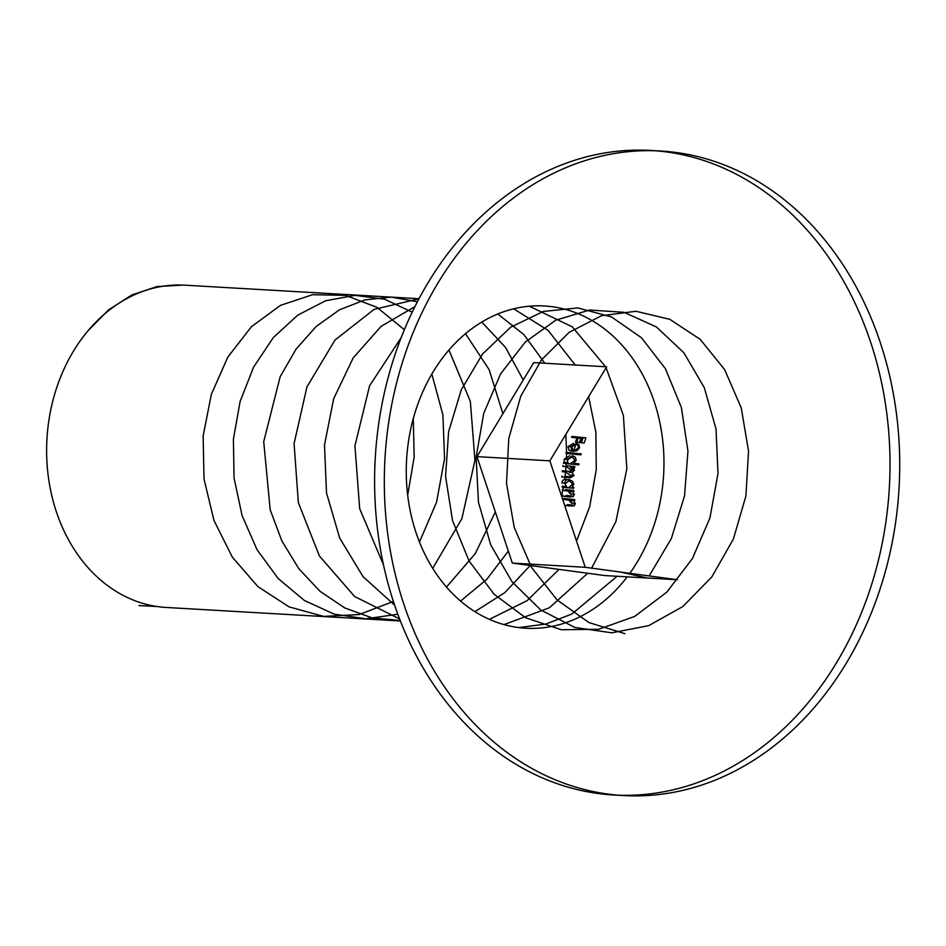 <?xml version="1.0" encoding="UTF-8"?>
<svg xmlns="http://www.w3.org/2000/svg" width="946" height="946" viewBox="0 0 946 946"><rect width="100%" height="100%" fill="white"/><g stroke="black" fill="none" stroke-linecap="round" stroke-linejoin="round"><path stroke-width="1.42" d="M583.091 437.702L571.963 436.402L585.929 437.868L584.179 442.965L581.341 442.799L583.091 437.702L585.929 437.868M580.962 438.27L579.472 442.421L576.646 442.267L578.124 438.104L580.962 438.27M571.963 436.402L571.585 437.348L576.977 437.974L575.475 442.125L576.646 442.267M580.903 438.424L581.601 438.506L580.158 442.669L581.341 442.799M575.736 444.372L571.869 446.819L572.708 449.847L571.963 450.627L570.816 446.819L576.433 443.473L578.917 444.667L579.531 447.848L576.906 450.745L573.678 451.242L575.724 444.372M574.068 451.266L570.84 451.076L574.068 451.266M572.59 445.625L571.727 448.262M573.595 443.307L567.978 446.654L570.816 446.819M567.978 446.654L569.125 450.462L571.963 450.627M575.014 450.414L578.467 447.777L578.313 445.708L576.894 444.608M571.869 467.395L572.011 466.449L565.885 465.609L574.849 466.603L574.695 467.56L573.252 467.478M574.246 468.601L571.419 468.436L570.308 467.218L573.146 467.383L574.506 470.245L572.058 472.468L574.009 475.554L570.379 477.789L566.772 477.553L569.61 477.718M564.797 476.228L570.462 476.843L564.797 476.228M566.808 476.595L569.646 476.76L572.909 475.27L570.071 475.105L565.732 472.089L562.231 471.699L562.326 470.741L570.745 471.51L562.326 470.741M566.902 471.25L569.729 471.415L573.418 469.961L570.58 469.795L566.666 466.816L562.894 466.402L563.047 465.444M561.959 476.063L561.936 477.021L566.772 477.553M572.886 475.495L574.009 475.554M569.232 472.302L572.058 472.468M573.371 470.174L574.506 470.245M572.011 466.449L574.849 466.603M573.784 484.198L572.094 487.166L573.714 487.344L573.749 488.302L565.081 487.32L565.01 486.362L566.5 486.528L564.679 483.146C564.987 480.603 566.5 479.409 569.208 479.598L572.531 481.254L573.784 484.198M568.593 479.563L569.208 479.598M566.382 479.433C563.686 479.244 562.172 480.426 561.841 482.98L564.679 483.146M565.081 487.32L562.243 487.166L562.172 486.197L565.01 486.362M562.243 487.166L573.749 488.302M569.598 486.871L572.697 484.092L568.984 480.533M569.196 480.544L565.755 483.3M558.412 569.303L604.494 575.535L677.395 579.744L585.231 567.293L549.863 460.832L606.658 366.823L533.757 362.602L476.961 456.622L512.33 563.083L558.412 569.303M676.307 152.519A322.811 257.466 93.3 0 0 660.651 151.005A322.811 257.466 93.3 0 0 384.987 458.432A322.811 257.466 93.3 0 0 623.402 795.551A322.811 257.466 93.3 0 0 898.369 497.974A322.811 257.466 93.3 0 0 676.307 152.519M618.542 795.208A322.811 257.466 93.3 0 0 888.897 494.368A322.811 257.466 93.3 0 0 666.587 151.951A322.811 257.466 93.3 0 0 655.779 150.792M660.651 151.005L650.931 150.449A322.811 257.466 93.3 0 0 375.266 457.864A322.811 257.466 93.3 0 0 613.682 794.995L623.402 795.551M629.823 573.323A161.399 128.739 93.3 0 0 656.323 408.4A161.399 128.739 93.3 0 0 552.251 306.717A161.399 128.739 93.3 0 0 544.423 305.972A161.399 128.739 93.3 0 0 406.591 459.673A161.399 128.739 93.3 0 0 525.799 628.239A161.399 128.739 93.3 0 0 627.21 576.847M419.019 298.723L184.789 285.184A161.399 128.739 93.3 0 0 47.3 433.978A161.399 128.739 93.3 0 0 158.337 606.705A161.399 128.739 93.3 0 0 166.165 607.45L400.395 620.99M512.33 563.083L585.231 567.293M476.961 456.622L549.863 460.832M571.963 500.375L571.857 499.417L563.556 498.459L574.683 499.583L574.801 500.54L573.406 500.458M575.322 503.556L572.484 503.39L570.462 500.209L573.3 500.375L575.322 503.556L574.447 505.743L568.759 505.85L571.845 505.412M567.34 504.561L572.957 505.105L567.34 504.561M563.556 498.459L563.698 499.429L568.901 500.174L571.455 503.106M571.041 504.998L572.957 505.105M570.119 504.939L568.286 504.845M564.502 504.395L564.667 505.365L568.759 505.85M571.857 499.417L574.683 499.583M571.1 491.293L571.041 490.335L565.27 489.531L573.867 490.501L573.938 491.459L572.496 491.376M574.317 494.462L571.479 494.297L569.539 491.128L572.377 491.281L574.317 494.462L573.347 496.615L567.494 496.745L570.663 496.343M565.945 495.444L571.774 496.011L565.945 495.444M562.432 489.366L562.527 490.324L567.919 491.08L570.414 494.013M569.788 495.893L571.774 496.011M568.948 495.846L567.044 495.739M563.106 495.29L563.237 496.248L567.494 496.745M571.041 490.335L573.867 490.501M576.173 460.395L573.654 463.304L578.987 463.895L578.822 464.841L566.287 463.445L566.477 462.499L568.014 462.677L567.032 459.342L572.614 455.842L575.393 457.249L576.173 460.395M571.987 455.806L572.614 455.842M569.788 455.676L564.194 459.177L567.032 459.342M564.194 459.177L564.277 461.175M566.287 463.445L563.449 463.28L563.639 462.334L566.477 462.499M563.449 463.28L578.822 464.841M571.195 463.008L575.085 460.276L572.141 456.776M572.354 456.788L568.108 459.496M578.396 453.737L566.252 452.365L581.222 453.891L580.986 454.837L578.148 454.671L578.396 453.737L581.222 453.891M566.252 452.365L565.968 453.3L578.148 454.671M138.896 605.582L156.693 606.469M182.72 285.089L156.953 286.579L131.861 294.951L108.565 309.874L88.108 330.662M407.679 495.243L414.182 457.036L413.284 418.581M419.468 542.046L436.579 502.149L444.561 458.68L442.905 414.88L431.837 374.06M404.368 329.728L376.922 307.32L345.55 295.365L312.582 294.703L280.43 305.392L251.459 326.677L227.844 357.068L211.313 394.399L203.142 436.035L204.017 479.043L213.938 520.371L232.314 557.099L257.939 586.626L289.062 606.871L323.603 616.402L359.184 614.545L393.382 601.443M432.712 568.357L461.896 518.609L474.951 460.288L470.339 401.388L448.948 350.032M412.231 312.133L384.573 299.232L355.105 295.365L325.566 300.769L297.742 315.148L273.276 337.639L253.658 367.001L240.095 401.53L233.39 439.24L234.052 477.978L242.058 515.511L257.04 549.697L278.207 578.562L304.387 600.474L334.175 614.143L365.901 618.814L397.817 614.214M446.477 587.076L475.282 553.623L495.337 511.916M502.894 413.698L489.153 369.685L465.515 333.678M417.423 301.75L391.372 297.15L364.99 299.87L339.531 309.78L316.189 326.441L296.086 349.098L280.158 376.721L263.709 441.699L270.189 509.752L281.943 541.077L298.794 568.676L320.032 591.309L344.758 607.935L371.873 617.821L400.205 620.505M460.56 601.077L486.741 579.366L508.345 551.092M523.233 380.02L505.542 347.43L481.774 322.066M418.948 298.853L374.096 309.366L334.931 340.099L306.93 386.949L294.076 443.639L298.345 502.598L319.381 555.941L354.632 596.524L399.59 618.944M474.88 611.636L504.786 592.657L530.233 565.495M561.546 496.023L562.752 490.347M562.941 489.389L563.331 487.285M564.585 479.527L564.892 477.34M565.022 476.252L565.507 472.066M565.613 470.954L565.98 466.745M566.063 465.633L566.205 463.587M566.418 459.307L566.571 453.37M566.583 452.377L565.862 434.332M544.813 363.24L523.883 334.624L497.797 313.989M414.916 306.658L381.108 326.346L353.165 357.955L333.678 398.715L324.478 445.069L326.512 492.937L339.709 538.12L363.051 576.646L394.612 605.156M489.366 619.358L527.111 600.651L559.003 569.386M576.54 541.136L589.725 506.512L596.276 469.571L595.885 432.275L588.625 396.646M575.192 365.002L548.112 330.379L513.631 308.81M401.199 337.592L369.602 385.767L354.927 445.85L359.693 508.712L383.461 564.786M503.993 624.608L549.354 607.805L587.726 573.264M591.605 568.156L615.893 521.636L626.843 468.778L623.39 415.471L606.102 367.722M605.57 366.752L572.259 326.819L529.322 306.208M518.751 627.588L545.83 624.053L571.928 613.989L617.111 576.256M620.399 572.046L647.49 578.018M649.145 575.925L671.293 538.664L684.537 495.929L687.955 451.053L681.392 407.537L665.464 368.763L641.506 337.769L611.506 316.945L577.876 307.923L543.347 311.435L510.71 327.186L482.602 353.958L461.317 389.681L448.617 431.601L445.578 476.441L452.566 520.738L469.121 561.049L494.084 594.23L525.598 617.738L561.333 629.74L598.605 629.291L634.624 616.461L666.705 592.243L692.448 558.507L709.961 517.9L717.99 473.591L716.027 429.011L704.297 387.647L683.84 352.716L656.358 326.926L624.064 312.322L589.606 310.016L555.751 320.186L525.243 342.074L500.552 373.977L483.702 413.414L476.11 457.332L478.475 502.314L490.726 544.872L511.987 581.719L540.734 609.981L574.837 627.458L611.743 632.815L648.684 625.649L682.906 606.504L711.853 576.871L733.363 539.09L745.897 496.071L748.546 451.171L741.25 407.903L724.66 369.614L700.17 339.318L669.803 319.346L636.008 311.269L601.526 315.716L569.137 332.353L541.479 359.894L520.773 396.197L508.782 438.447L506.512 483.371L514.246 527.478L531.498 567.364L557.005 599.894L588.968 622.586L624.88 633.666M569.386 504.939L572.212 505.105M569.48 505.909L572.318 506.075M568.179 495.846L571.006 496.011M568.239 496.804L571.065 496.969"/></g></svg>
